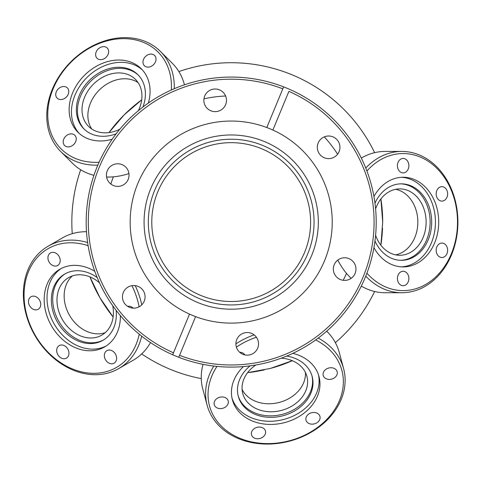 <?xml version="1.0" encoding="UTF-8"?>
<svg xmlns="http://www.w3.org/2000/svg" width="482" height="482" viewBox="0 0 482 482"><rect width="100%" height="100%" fill="white"/><g stroke="black" fill="none" stroke-linecap="round" stroke-linejoin="round"><path stroke-width="0.72" d="M292.309 360.699L270.402 368.417A151.493 151.493 0 0 0 292.309 360.699A151.493 151.493 0 0 1 272.113 367.947M380.907 198.921L382.69 222.082A151.493 151.493 0 0 0 380.907 198.921A151.493 151.493 0 0 1 382.69 222.082L380.907 245.242M113.113 316.993A151.493 151.493 0 0 1 89.959 276.885L99.997 297.828A151.493 151.493 0 0 0 113.113 316.993L99.997 297.828A151.493 151.493 0 0 0 113.113 316.993M119.741 119.476L124.073 114.957L141.702 99.84A151.493 151.493 0 0 0 108.956 132.592L124.073 114.957A151.493 151.493 0 0 1 141.702 99.84A151.493 151.493 0 0 0 108.956 132.592A151.493 151.493 0 0 1 122.826 116.216M80.681 169.742A159.355 159.355 0 0 0 72.258 233.68A159.355 159.355 0 0 1 80.681 169.742A159.355 159.355 0 0 0 72.258 233.68A159.355 159.355 0 0 1 80.681 169.742A159.355 159.355 0 0 0 72.258 233.68A159.355 159.355 0 0 1 80.681 169.742M141.684 353.921A159.355 159.355 0 0 0 201.265 378.605A159.355 159.355 0 0 1 141.684 353.921A159.355 159.355 0 0 0 201.265 378.605A159.355 159.355 0 0 1 141.684 353.921A159.355 159.355 0 0 0 201.265 378.605A159.355 159.355 0 0 1 141.684 353.921M335.376 342.666A159.355 159.355 0 0 0 374.635 291.502A159.355 159.355 0 0 1 335.376 342.666A159.355 159.355 0 0 0 374.635 291.502A159.355 159.355 0 0 1 335.376 342.666A159.355 159.355 0 0 0 374.635 291.502A159.355 159.355 0 0 1 335.376 342.666M231.191 62.726A159.355 159.355 0 0 0 178.852 71.565A159.355 159.355 0 0 1 231.191 62.726A159.355 159.355 0 0 0 178.852 71.565A159.355 159.355 0 0 1 374.635 152.661A159.355 159.355 0 0 0 231.191 62.726A159.355 159.355 0 0 1 374.635 152.661M231.191 142.672A79.416 79.416 0 0 0 151.782 222.082A79.416 79.416 0 0 0 231.191 301.497A79.416 79.416 0 0 0 310.607 222.082A79.416 79.416 0 0 0 231.191 142.672M189.51 314.113L172.67 354.764A145.016 145.016 0 0 0 365.169 277.578A145.016 145.016 0 0 0 283.633 86.88L266.793 127.531A101.033 101.033 0 0 0 137.852 183.419A101.033 101.033 0 0 0 195.596 316.632A101.033 101.033 0 0 0 324.537 260.744A101.033 101.033 0 0 0 266.793 127.531M122.06 164.633A11.315 11.315 0 0 0 107.281 170.755A11.315 11.315 0 0 0 113.403 185.54A11.315 11.315 0 0 0 128.182 179.412A11.315 11.315 0 0 0 122.06 164.633M197.855 302.563A87.115 87.115 0 0 0 311.679 255.418A87.115 87.115 0 0 0 264.534 141.6A87.115 87.115 0 0 0 150.709 188.745A87.115 87.115 0 0 0 197.855 302.563M262.907 145.522A82.868 82.868 0 0 0 154.638 190.372A82.868 82.868 0 0 0 199.482 298.641A82.868 82.868 0 0 0 307.751 253.791A82.868 82.868 0 0 0 262.907 145.522M332.954 136.864A11.315 11.315 0 0 0 318.174 142.991A11.315 11.315 0 0 0 324.296 157.771A11.315 11.315 0 0 0 339.081 151.649A11.315 11.315 0 0 0 332.954 136.864M348.986 258.629A11.315 11.315 0 0 0 334.201 264.751A11.315 11.315 0 0 0 340.328 279.53A11.315 11.315 0 0 0 355.107 273.408A11.315 11.315 0 0 0 348.986 258.629M251.556 333.387A11.315 11.315 0 0 0 236.77 339.515A11.315 11.315 0 0 0 242.892 354.294A11.315 11.315 0 0 0 257.677 348.173A11.315 11.315 0 0 0 251.556 333.387M219.497 89.869A11.315 11.315 0 0 0 204.711 95.99A11.315 11.315 0 0 0 210.833 110.776A11.315 11.315 0 0 0 225.618 104.654A11.315 11.315 0 0 0 219.497 89.869M138.093 286.392A11.315 11.315 0 0 0 123.308 292.514A11.315 11.315 0 0 0 129.429 307.299A11.315 11.315 0 0 0 144.214 301.172A11.315 11.315 0 0 0 138.093 286.392M195.596 316.632L179.569 355.318A142.889 142.889 0 0 0 363.205 276.764A142.889 142.889 0 0 0 288.905 91.363L272.878 130.05M179.569 355.318L178.756 357.283L179.569 355.318M282.82 88.845A142.889 142.889 0 0 0 99.184 167.399A142.889 142.889 0 0 0 173.484 352.8L172.67 354.764A145.016 145.016 0 0 1 97.219 166.585A145.016 145.016 0 0 1 283.633 86.88L282.82 88.845M382.557 228.42L381.937 237.174M381.852 237.957L381.178 243.44M382.557 215.828L382.69 222.082M337.792 260.087A70.649 56.051 90 0 0 351.143 278.349M361.319 286.091A70.649 56.051 90 0 0 385.034 292.731L401.849 292.731A70.649 56.051 -90 0 1 365.76 276.132M365.76 168.031A70.649 56.051 -90 0 1 401.849 151.432A70.649 56.051 -90 0 1 457.9 222.082A70.649 56.051 -90 0 1 401.849 292.731M366.91 273.167A68.522 54.364 90 0 0 425.347 284.633A68.522 54.364 90 0 0 457.508 222.082A68.522 54.364 90 0 0 425.347 159.53A68.522 54.364 90 0 0 366.91 170.996M408.875 165.669A7.224 5.73 90 0 0 403.145 158.445A7.224 5.73 90 0 0 397.415 165.669A7.224 5.73 90 0 0 403.145 172.893A7.224 5.73 90 0 0 408.875 165.669M408.875 278.494A7.224 5.73 90 0 0 403.145 271.27A7.224 5.73 90 0 0 397.415 278.494A7.224 5.73 90 0 0 403.145 285.718A7.224 5.73 90 0 0 408.875 278.494M447.633 250.291A7.224 5.73 90 0 0 441.904 243.067A7.224 5.73 90 0 0 436.174 250.291A7.224 5.73 90 0 0 441.904 257.515A7.224 5.73 90 0 0 447.633 250.291M447.633 193.878A7.224 5.73 90 0 0 441.904 186.655A7.224 5.73 90 0 0 436.174 193.878A7.224 5.73 90 0 0 441.904 201.102A7.224 5.73 90 0 0 447.633 193.878M373.936 247.664A44.832 35.566 90 0 0 403.145 266.914A44.832 35.566 90 0 0 438.71 222.082A44.832 35.566 90 0 0 403.145 177.249A44.832 35.566 90 0 0 373.936 196.499M401.512 266.865A44.832 35.566 90 0 0 435.445 222.082A44.832 35.566 90 0 0 401.512 177.298M374.966 241.012A38.247 30.342 90 0 0 401.331 260.328A38.247 30.342 90 0 0 431.673 222.082A38.247 30.342 90 0 0 401.331 183.835A38.247 30.342 90 0 0 374.966 203.157M400.56 260.316A38.247 30.342 90 0 0 430.125 222.082A38.247 30.342 90 0 0 400.56 183.847M375.611 235.264A33.198 26.341 90 0 0 399.783 255.279A33.198 26.341 90 0 0 426.118 222.082A33.198 26.341 90 0 0 399.783 188.884A33.198 26.341 90 0 0 375.611 208.899M395.644 189.293A33.198 26.341 -90 0 1 417.84 222.082A33.198 26.341 -90 0 1 395.644 254.87M401.849 151.432L385.034 151.432A70.649 56.051 90 0 0 361.319 158.072M203.043 364.338A70.649 56.051 165 0 0 202.771 388.968L207.121 405.211A70.649 56.051 -15 0 1 213.815 366.049M318.228 338.075A70.649 56.051 -15 0 1 343.606 368.64A70.649 56.051 -15 0 1 289.869 441.06A70.649 56.051 -15 0 1 207.121 405.211M235.909 343.865A70.649 56.051 -15 0 1 254.128 334.876M256.412 337.237A68.522 54.364 165 0 0 236.391 347.1M216.978 366.398A68.522 54.364 165 0 0 221.027 425.805A68.522 54.364 165 0 0 289.766 440.687A68.522 54.364 165 0 0 341.865 393.426A68.522 54.364 165 0 0 315.668 339.955M331.67 379.111A7.224 5.73 165 0 0 337.165 371.7A7.224 5.73 165 0 0 328.706 368.037A7.224 5.73 165 0 0 323.211 375.442A7.224 5.73 165 0 0 331.67 379.111M244.85 354.903A7.224 5.73 165 0 0 239.596 352.197M222.69 408.308A7.224 5.73 165 0 0 228.185 400.904A7.224 5.73 165 0 0 219.726 397.24A7.224 5.73 165 0 0 214.231 404.645A7.224 5.73 165 0 0 222.69 408.308M259.967 438.445A7.224 5.73 165 0 0 265.462 431.041A7.224 5.73 165 0 0 257.002 427.377A7.224 5.73 165 0 0 251.508 434.782A7.224 5.73 165 0 0 259.967 438.445M314.457 423.847A7.224 5.73 165 0 0 319.952 416.442A7.224 5.73 165 0 0 311.493 412.773A7.224 5.73 165 0 0 305.998 420.184A7.224 5.73 165 0 0 314.457 423.847M243.428 366.579A44.832 35.566 165 0 0 232.396 399.777A44.832 35.566 165 0 0 284.904 422.527A44.832 35.566 165 0 0 319.006 376.569A44.832 35.566 165 0 0 292.845 353.336M232.017 398.186A44.832 35.566 165 0 0 284.055 419.37A44.832 35.566 165 0 0 318.536 375.002M250.122 365.856A38.247 30.342 165 0 0 238.289 396.325A38.247 30.342 165 0 0 283.085 415.731A38.247 30.342 165 0 0 312.173 376.526A38.247 30.342 165 0 0 286.688 356.059M238.096 395.571A38.247 30.342 165 0 0 282.681 414.231A38.247 30.342 165 0 0 311.956 375.779M255.84 364.988A33.198 26.341 165 0 0 242.759 393.517A33.198 26.341 165 0 0 281.645 410.369A33.198 26.341 165 0 0 306.895 376.334A33.198 26.341 165 0 0 281.301 358.162M305.425 372.441A33.198 26.341 -15 0 1 279.5 402.368A33.198 26.341 -15 0 1 242.085 389.414M343.606 368.64L339.25 352.396A70.649 56.051 165 0 0 326.7 331.206M86.501 231.709A70.649 56.051 -120 0 0 62.642 237.819L48.08 246.23A70.649 56.051 60 0 1 87.634 242.554M141.684 336.171A70.649 56.051 60 0 1 118.723 368.591A70.649 56.051 60 0 1 34.861 335.436A70.649 56.051 60 0 1 48.08 246.23M88.116 245.7A68.522 54.364 -120 0 0 31.782 264.986A68.522 54.364 -120 0 0 35.198 335.237A68.522 54.364 -120 0 0 94.327 373.327A68.522 54.364 -120 0 0 139.202 334.183M105.522 359.777A7.224 5.73 -120 0 0 114.101 363.169A7.224 5.73 -120 0 0 115.451 354.047A7.224 5.73 -120 0 0 106.877 350.655A7.224 5.73 -120 0 0 105.522 359.777M49.11 262.069A7.224 5.73 -120 0 0 57.689 265.462A7.224 5.73 -120 0 0 59.039 256.34A7.224 5.73 -120 0 0 50.459 252.948A7.224 5.73 -120 0 0 49.11 262.069M29.649 305.877A7.224 5.73 -120 0 0 38.223 309.263A7.224 5.73 -120 0 0 39.572 300.141A7.224 5.73 -120 0 0 30.999 296.755A7.224 5.73 -120 0 0 29.649 305.877M57.852 354.728A7.224 5.73 -120 0 0 66.432 358.12A7.224 5.73 -120 0 0 67.781 348.998A7.224 5.73 -120 0 0 59.208 345.606A7.224 5.73 -120 0 0 57.852 354.728M94.785 271.3A44.832 35.566 -120 0 0 59.864 269.233A44.832 35.566 -120 0 0 51.478 325.844A44.832 35.566 -120 0 0 104.696 346.883A44.832 35.566 -120 0 0 120.367 315.608M61.304 268.456A44.832 35.566 -120 0 0 54.309 324.205A44.832 35.566 -120 0 0 106.088 346.022M97.219 277.578A38.247 30.342 -120 0 0 64.727 274.029A38.247 30.342 -120 0 0 57.569 322.325A38.247 30.342 -120 0 0 102.973 340.274A38.247 30.342 -120 0 0 116.144 310.36M65.401 273.656A38.247 30.342 -120 0 0 58.918 321.548A38.247 30.342 -120 0 0 103.636 339.876M99.539 282.874A33.198 26.341 -120 0 0 68.595 277.626A33.198 26.341 -120 0 0 62.383 319.548A33.198 26.341 -120 0 0 101.792 335.129A33.198 26.341 -120 0 0 112.722 305.702M105.172 332.701A33.198 26.341 60 0 1 69.553 315.409A33.198 26.341 60 0 1 72.384 275.915M133.243 308.149A7.224 5.73 -120 0 0 127.622 306.347M139.123 306.811A68.522 54.364 -120 0 0 131.935 285.681M135.219 285.627A70.649 56.051 60 0 1 141.75 304.859M118.723 368.591L133.285 360.187A70.649 56.051 -120 0 0 150.511 342.575M184.443 84.808A70.649 56.051 -45 0 0 172.369 63.341L160.476 51.454A70.649 56.051 135 0 1 174.261 88.712M97.822 165.151A70.649 56.051 135 0 1 60.563 151.366A70.649 56.051 135 0 1 70.89 61.774A70.649 56.051 135 0 1 160.476 51.454M171.351 89.989A68.522 54.364 -45 0 0 138.141 40.566A68.522 54.364 -45 0 0 71.167 62.051A68.522 54.364 -45 0 0 49.682 129.025A68.522 54.364 -45 0 0 99.105 162.235M65.666 136.334A7.224 5.73 -45 0 0 64.606 145.492A7.224 5.73 -45 0 0 73.77 144.437A7.224 5.73 -45 0 0 74.824 135.273A7.224 5.73 -45 0 0 65.666 136.334M145.444 56.551A7.224 5.73 -45 0 0 144.389 65.715A7.224 5.73 -45 0 0 153.547 64.66A7.224 5.73 -45 0 0 154.602 55.496A7.224 5.73 -45 0 0 145.444 56.551M98.093 49.092A7.224 5.73 -45 0 0 97.039 58.25A7.224 5.73 -45 0 0 106.197 57.195A7.224 5.73 -45 0 0 107.251 48.037A7.224 5.73 -45 0 0 98.093 49.092M58.202 88.977A7.224 5.73 -45 0 0 57.147 98.141A7.224 5.73 -45 0 0 66.305 97.087A7.224 5.73 -45 0 0 67.366 87.923A7.224 5.73 -45 0 0 58.202 88.977M148.348 103.064A44.832 35.566 -45 0 0 141.31 68.793A44.832 35.566 -45 0 0 84.458 75.343A44.832 35.566 -45 0 0 77.903 132.195A44.832 35.566 -45 0 0 112.173 139.238M142.431 69.98A44.832 35.566 -45 0 0 86.766 77.656A44.832 35.566 -45 0 0 79.096 133.321M142.913 107.034A38.247 30.342 -45 0 0 137.93 74.734A38.247 30.342 -45 0 0 89.429 80.319A38.247 30.342 -45 0 0 83.844 128.821A38.247 30.342 -45 0 0 116.144 133.803M138.473 75.288A38.247 30.342 -45 0 0 90.532 81.416A38.247 30.342 -45 0 0 84.398 129.357M138.4 110.643A33.198 26.341 -45 0 0 135.46 79.397A33.198 26.341 -45 0 0 93.357 84.248A33.198 26.341 -45 0 0 88.507 126.35A33.198 26.341 -45 0 0 119.759 129.284M91.731 128.983A33.198 26.341 135 0 1 99.214 90.104A33.198 26.341 135 0 1 138.093 82.615M60.563 151.366L72.457 163.253A70.649 56.051 -45 0 0 93.924 175.334M106.588 177.051A70.649 56.051 -45 0 0 128.947 173.58M276.409 366.669L270.402 368.417L247.573 372.688M264.25 369.929L255.635 371.592M254.858 371.718L249.381 372.484M96.942 292.273L93.104 284.386M92.779 283.669L90.628 278.578M103.232 303.184L99.997 297.828M124.073 114.957L135.273 104.823M135.882 104.323L140.244 100.925M203.946 98.846A126.212 126.212 0 0 1 225.618 95.996M110.848 184.064A126.212 126.212 0 0 1 113.378 176.822M346.504 273.39A126.212 126.212 0 0 1 343.178 280.295M324.296 136.87A126.212 126.212 0 0 1 337.599 154.21"/></g></svg>
